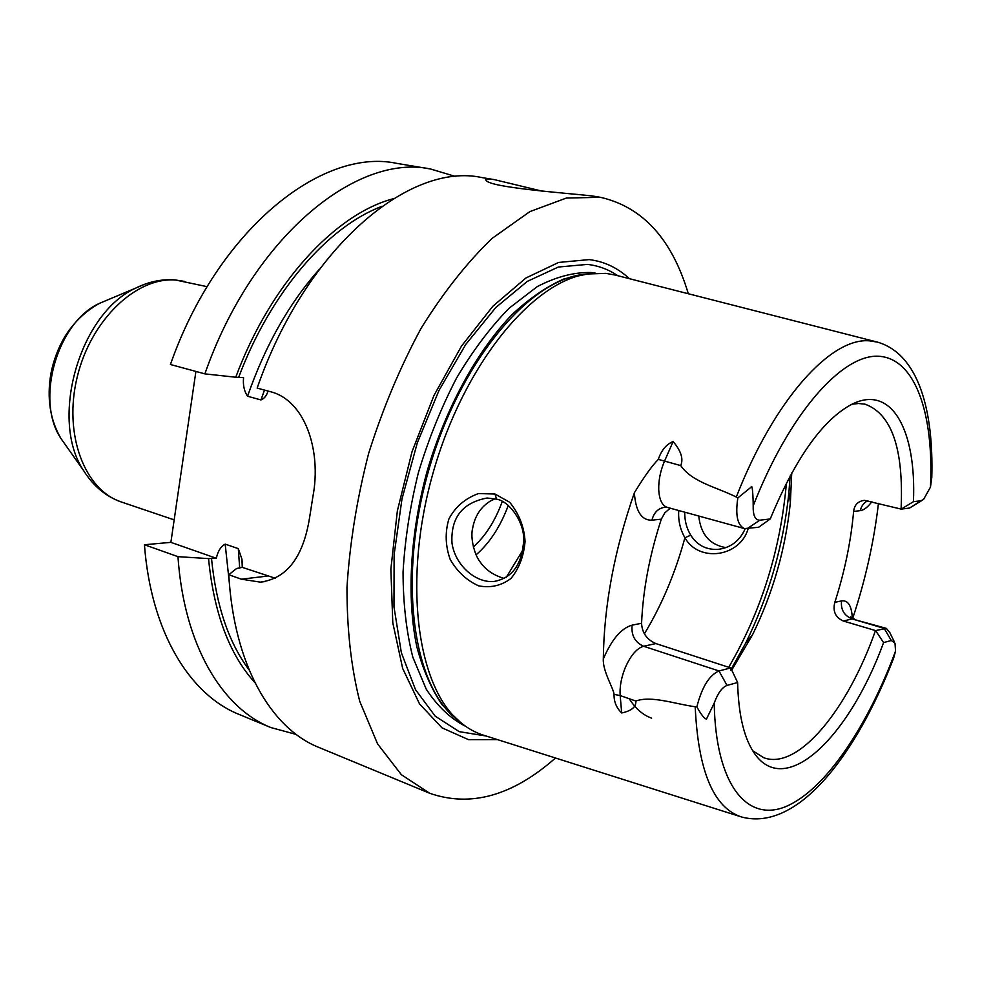 <?xml version="1.0" encoding="UTF-8"?>
<svg xmlns="http://www.w3.org/2000/svg" width="981" height="981" viewBox="0 0 981 981"><rect width="100%" height="100%" fill="white"/><g stroke="black" fill="none" stroke-linecap="round" stroke-linejoin="round"><path stroke-width="1.47" d="M207.138 286.673L175.918 280.088C136.678 276.544 90.963 319.598 77.241 376.912C63.14 434.166 84.574 490.218 121.534 502.051L174.164 519.869M296.213 734.438L270.842 727.546L239.094 714.413C189.774 694.769 151.013 632.132 144.44 544.749L170.878 542.358L195.906 371.431M393.381 198.702C335.244 213.981 270.548 283.484 235.747 377.231L204.882 373.871L170.424 364.503C217.451 230.032 321.842 147.248 396.765 163.373L430.659 169.026L455.834 176.592M591.923 195.906L591.751 195.869C564.725 192.987 489.58 187.469 486.159 180.357C484.491 178.8 487.263 178.567 494.485 179.658L542.505 191.246M555.479 758.006C512.609 795.812 470.659 807.559 429.653 793.249L401.376 774.708L377.575 743.905L359.757 701.378C351.186 667.632 346.931 629.643 346.98 587.398C349.714 543.548 356.937 498.888 368.648 453.406C382.762 408.611 400.26 366.894 421.143 328.23C443.437 292.363 467.14 262.368 492.266 238.26L529.887 211.602L566.368 198.052L600.36 197.304C642.641 206.917 671.96 239.057 688.319 293.748M482.063 177.586L481.879 177.561C409.273 161.62 305.545 248.267 257.157 388.084L270.069 391.603C304.723 399.868 321.731 449.985 312.939 496.435L309.53 517.943C303.215 557.22 286.82 578.606 260.333 582.125L241.326 579.182L228.781 574.719C233.87 664.799 270.952 728.393 318.825 747.399L429.653 793.249M228.781 574.719L236.642 568.49L242.27 567.361L241.951 559.182L238.297 548.624L225.176 544.124C220.75 546.564 217.794 551.285 216.335 558.275L208.536 558.606L177.966 556.656L144.44 544.749M235.747 377.231L243.558 377.599C242.847 385.067 244.183 391.284 247.555 396.226L260.983 399.941C264.306 398.605 266.648 395.637 268.009 391.039M275.318 578.238L242.27 567.361M216.335 558.275L170.878 542.358M270.842 727.546C222.074 708.147 183.95 645.13 177.966 556.656M208.536 558.606C213.907 613.125 229.358 654.474 254.901 682.641M204.882 373.871C252.448 237.279 356.618 152.962 430.659 169.026M473.333 546.981C485.558 536.006 495.221 520.801 502.309 501.389M508.342 505.325C500.359 526.65 489.593 543.155 476.03 554.854M495.049 498.777L490.77 500.8C480.972 506.748 474.951 515.785 472.719 527.913C469.96 537.87 474.657 555.283 480.126 561.88C485.485 569.802 493.566 575.332 504.357 578.483M678.729 510.525C678.104 520.433 680.164 529.507 684.922 537.747C698.717 562.726 739.993 557.355 748.196 528.6M496.509 499.145C509.973 501.168 526.307 524.627 523.413 543.682C521.107 565.89 511.187 578.508 493.639 581.537C475.233 582.935 455.012 564.97 451.971 542.947C450.684 517.698 462.394 502.713 487.116 498.017L496.509 499.145L495.025 494.044L478.47 493.541C465.068 498.471 455.196 506.981 448.857 519.059C444.896 532.56 445.362 546.074 450.267 559.599C457.465 571.874 466.919 580.617 478.63 585.829C490.598 588.171 501.389 585.694 511.003 578.41C519.072 568.551 523.756 556.252 525.056 541.524C524.222 526.92 519.096 513.836 509.679 502.26L495.025 494.044M745.18 528.734C739.686 540.985 730.575 547.876 717.884 549.385C706.197 549.924 697.148 545.191 690.734 535.197L684.922 537.747C675.296 573.039 661.783 605.069 644.394 633.824M690.734 535.197C686.565 528.219 684.579 520.543 684.763 512.18M698.742 516.018C700.704 534.265 709.766 544.811 725.915 547.643M696.866 706.847C700.863 714.193 704.051 718.3 706.418 719.183L714.205 703.107C717.81 693.199 722.077 687.313 727.019 685.425L737.626 682.518L730.71 667.926L718.975 670.955C709.238 675.21 701.869 687.166 696.866 706.847L695.21 706.774C674.094 703.769 651.188 695.406 635.872 701.059C636.301 706.896 631.568 710.869 621.696 712.966L620.176 695.578C619.575 687.289 621.132 678.325 624.836 668.699C630.293 655.848 636.546 648.367 643.61 646.258C634.94 642.359 631.114 635.332 632.12 625.155C621.292 628.147 611.69 639.428 603.315 658.987C602.542 670.979 613.775 688.944 614.057 694.364C613.885 701.709 616.436 707.914 621.696 712.966M603.315 658.987C603.965 605.878 614.314 550.476 634.364 492.793C635.676 511.346 641.537 520.47 651.948 520.188L661.329 519.157C649.618 554.964 643.033 589.667 641.574 623.278L632.12 625.155M673.113 441.524C681.047 450.868 683.585 458.887 680.728 465.583C692.108 482.198 716.155 486.981 736.314 497.024L737.835 497.931C735.247 515.184 737.454 525.411 744.444 528.575L667.252 507.373C662.089 505.62 659.244 499.623 658.717 489.409C658.558 480.101 660.458 470.757 664.431 461.364L673.113 441.524C666.197 444.454 661.268 450.414 658.337 459.378C652.022 465.767 644.027 476.901 634.364 492.793M876.609 341.903L615.602 275.146L605.915 273.356L587.018 274.018C531.861 282.087 463.866 364.76 433.357 471.922C402.566 579.011 416.545 685.13 459.083 721.158C466.76 727.89 475.049 732.611 483.927 735.321L740.741 816.732M878.449 503.339C874.01 541.598 865.438 579.918 852.722 618.3M894.218 641.599L889.828 632.622L886.333 628.38L875.604 630.587L883.587 642.604L891.3 640.507L895.015 643.242L895.543 651.114L893.593 658.276C856.487 754.34 798.08 831.962 741.697 817.026C713.665 808.013 698.165 771.262 695.21 706.774M883.587 642.604C848.675 738.509 783.586 801.06 752.905 751.029C743.488 735.922 738.399 713.089 737.626 682.518M727.019 685.425L718.975 670.955L643.61 646.258L655.872 643.573L730.71 667.926M752.77 750.808L763.868 757.773C798.252 770.453 847.633 709.766 875.481 630.562L843.353 621.022L852.133 618.925L886.333 628.38M736.314 497.024C774.585 398.642 831.643 336.741 869.877 340.898L877.578 342.148C918.412 354.129 933.704 409.984 931.791 477.502L930.466 487.103L923.575 499.427L920.975 500.764L913.434 501.671L901.208 509.114L909.595 508.035L921.956 500.482M744.444 528.575L758.62 527.275L770.244 518.949L759.809 520.2C755.174 520.2 752.967 515.43 753.187 505.889C753.2 498.753 752.537 482.652 750.992 487.25L737.835 497.931M770.244 518.949C795.701 457.661 823.022 419.377 852.182 404.098C892.256 384.209 916.524 431.125 913.434 501.671M655.872 643.573C646.847 639.624 642.077 632.855 641.574 623.278M901.208 509.114L864.445 500.359C858.044 501.144 854.426 504.847 853.605 511.469L860.263 510.635C861.33 506.049 863.869 502.726 867.915 500.678M852.317 618.079C851.667 605.78 848.087 600.053 841.563 600.887L834.819 602.346C844.678 571.678 850.944 541.377 853.605 511.469M834.819 602.346C832.587 611.273 835.432 617.49 843.353 621.022M661.329 519.157L664.811 512.83L670.244 508.195M629.262 698.754C635.529 708.638 642.984 715.1 651.629 718.153M731.728 670.109L752.537 634.756C772.991 592.941 785.597 548.882 790.367 502.566L791.728 472.989M901.085 509.09C903.783 448.955 891.778 413.982 865.046 404.172L858.534 403.498L851.949 404.209M497.453 739.613L468.513 739.662L442.002 727.841L419.537 703.929L402.664 668.417L392.78 622.702L390.867 569.139L397.354 510.917L412.008 451.775L433.896 395.625L461.487 346.121L492.854 306.244L525.914 278.003L558.618 262.442L589.201 259.597C604.37 261.486 617.748 267.85 629.348 278.653M144.759 284.22L136.052 287.96C79.633 312.816 49.013 419.843 83.741 470.782C93.367 486.159 105.96 496.582 121.534 502.051M65.506 444.957L60.92 438.47C34.936 400.113 57.254 322.111 99.596 303.301L106.917 300.223M211.491 558.299C216.09 605.289 228.634 642.494 249.1 669.925M225.176 544.124L229.382 583.254M238.297 548.624L239.695 568.146M267.249 576.117L241.326 579.182M264.465 390.082L260.983 399.941M319.144 269.542C289.088 303.313 265.226 345.533 247.555 396.226M381.732 206.427C327.912 226.574 270.695 292.019 238.69 377.268M728.724 667.264C761.305 611.286 780.533 549.863 786.431 482.971M895.543 651.114C867.462 726.896 825.082 789.852 786.149 806.431C747.424 822.875 715.664 785.389 714.205 703.107M841.563 600.887C840.607 609.642 844.126 615.651 852.133 618.925L884.139 628.38L891.3 640.507M909.595 508.035L920.975 500.764M753.187 505.889C789.497 412.854 842.507 353.822 878.89 356.262C915.494 358.568 933.998 414.092 930.466 487.103M759.809 520.2L747.056 528.747M614.057 694.364L620.176 695.578L635.872 701.059M860.263 510.635C863.979 510.095 867.842 507.103 871.864 501.671M667.252 507.373L665.891 507.103C658.545 507.876 653.898 512.229 651.948 520.188M680.728 465.583L658.337 459.378M506.208 577.429L522.652 550.439M730.624 670.182L745.781 642.935C769.153 595.209 783.549 544.921 788.957 492.057L790.11 475.957M595.295 273.098L591.053 272.51C574.032 272.129 556.117 276.814 537.318 286.575L509.078 308.255C490.39 327.335 472.891 350.597 456.557 378.041C441.34 407.397 428.636 438.838 418.47 472.351C410.058 506.294 404.92 539.575 403.056 572.193C403.142 603.634 406.404 631.972 412.829 657.209L426.208 689.128C437.514 706.332 450.659 718.73 465.619 726.32M589.287 273.674L564.382 278.763C547.018 286.317 529.532 298.273 511.959 314.656C477.171 350.855 446.11 407.287 427.397 470.218C409.997 533.529 406.502 597.846 416.876 646.97C423.13 670.17 431.628 689.557 442.382 705.155L460.825 722.641M617.76 275.698C608.576 269.444 598.459 265.679 587.423 264.392L558.336 267.04L527.263 281.412L495.81 307.494L465.767 344.405L438.998 390.426L417.268 442.983L401.989 498.9L394.117 554.694L393.982 606.969L401.364 652.721L415.49 689.643L435.233 716.191L459.231 731.654L486.049 735.995M587.018 274.018L581.12 274.705C526.257 282.736 458.801 364.552 428.623 470.573C398.151 576.509 412.118 681.611 454.436 717.454L459.083 721.158M184.661 281.412L174.679 279.879C161.669 278.984 148.793 281.682 136.052 287.96L99.596 303.301C85.641 311.063 74.188 321.952 65.249 335.98C58.345 347.581 53.55 360.137 50.889 373.651C46.72 398.176 50.068 419.782 60.92 438.47L83.741 470.782M600.188 197.279L591.751 195.869M494.485 179.658L481.879 177.561M242.184 562.714L241.951 559.182M265.471 581.512L260.48 582.113M850.527 616.902L854.377 618.95M752.537 634.756L745.781 642.935L731.262 669.128M790.367 502.566L788.957 492.057L790.097 475.969"/></g></svg>
